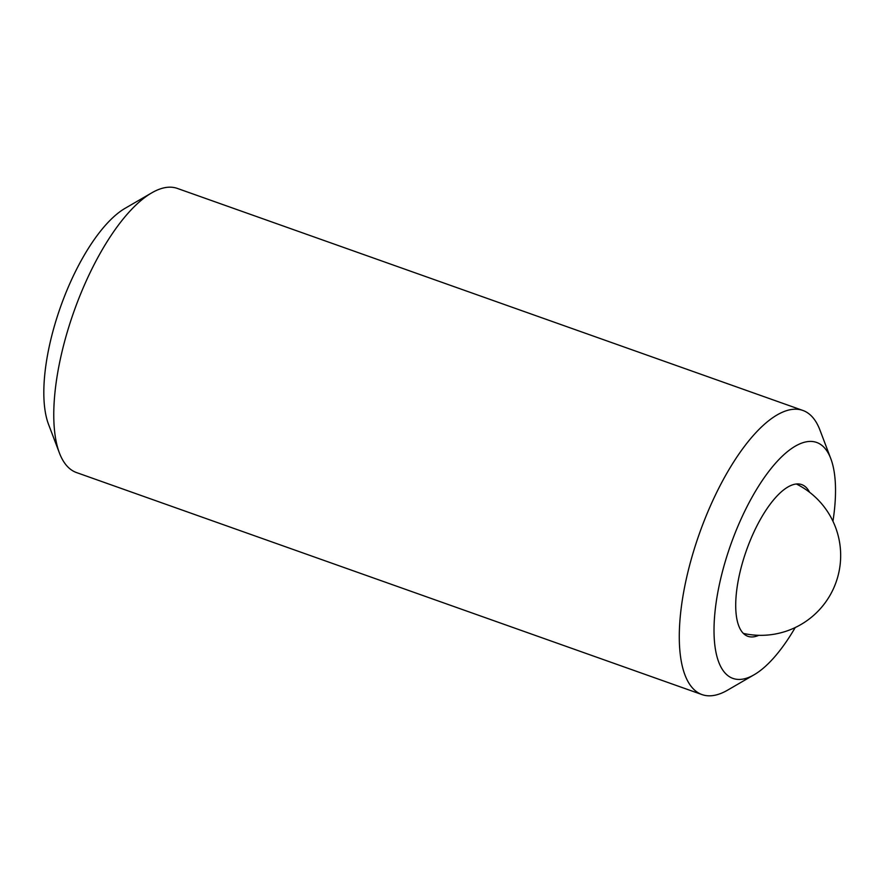 <?xml version="1.0" encoding="UTF-8"?>
<svg xmlns="http://www.w3.org/2000/svg" width="883" height="883" viewBox="0 0 883 883"><rect width="100%" height="100%" fill="white"/><g stroke="black" fill="none" stroke-linecap="round" stroke-linejoin="round"><path stroke-width="1.32" d="M758.806 635.307A80.485 30.044 -70.5 0 1 747.835 636.29A80.485 30.044 -70.5 0 1 742.15 563.884A80.485 30.044 -70.5 0 1 790.219 485.793A80.485 30.044 -70.5 0 1 801.687 484.59A80.485 30.044 -70.5 0 1 809.579 492.261M795.23 627.526A125.209 46.744 -70.5 0 1 754.148 674.744A125.209 46.744 -70.5 0 1 750.716 676.555A125.209 46.744 -70.5 0 1 718.939 586.61A125.209 46.744 -70.5 0 1 798.806 444.326A125.209 46.744 -70.5 0 1 830.826 458.719A125.209 46.744 -70.5 0 1 832.945 521.268M754.148 674.744L727.603 690.142A150.761 56.28 -70.5 0 1 723.464 692.316A150.761 56.28 -70.5 0 1 701.985 694.579A150.761 56.28 -70.5 0 1 691.345 558.95A150.761 56.28 -70.5 0 1 781.367 412.703A150.761 56.28 -70.5 0 1 802.846 410.44A150.761 56.28 -70.5 0 1 819.932 430.021L830.826 458.719M701.985 694.579L76.49 472.56A150.761 56.28 -70.5 0 1 59.415 452.979A150.761 56.28 -70.5 0 1 73.885 311.666A150.761 56.28 -70.5 0 1 151.744 192.858A150.761 56.28 -70.5 0 1 155.872 190.684A150.761 56.28 -70.5 0 1 177.351 188.421L802.846 410.44M59.415 452.979L48.51 424.281A125.209 46.744 -70.5 0 1 60.53 306.931A125.209 46.744 -70.5 0 1 125.198 208.256L151.744 192.858M743.331 633.398A79.845 79.845 0 0 0 796.367 483.994"/></g></svg>
